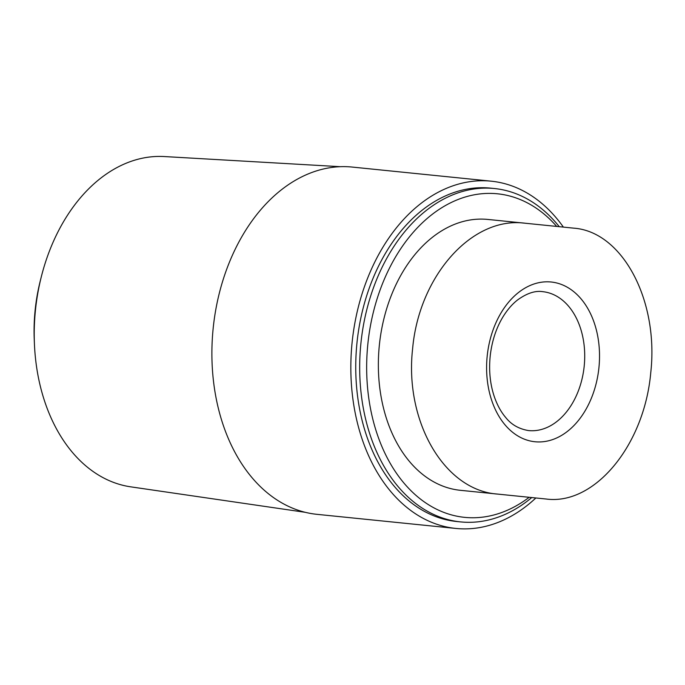 <?xml version="1.0" encoding="UTF-8"?>
<svg xmlns="http://www.w3.org/2000/svg" width="685" height="685" viewBox="0 0 685 685"><rect width="100%" height="100%" fill="white"/><g stroke="black" fill="none" stroke-linecap="round" stroke-linejoin="round"><path stroke-width="1.03" d="M305.296 512.32L130.724 486.838A166.078 116.193 -84.2 0 1 34.43 344.024L34.25 339.743A145.143 101.551 -84.2 0 1 40.192 281.244L41.228 277.091A166.078 116.193 -84.2 0 1 164.28 156.548L340.402 166.695M524.967 223.207L487.857 219.44A136.127 95.249 95.8 0 0 379.344 345.249A136.127 95.249 95.8 0 0 460.346 490.306L497.456 494.073C444.051 490.289 404.347 420.984 412.618 348.716C418.963 276.235 471.862 216.152 524.967 223.207L573.559 228.139C622.434 231.47 658.97 300.45 650.75 372.717C644.345 445.199 594.614 505.607 546.048 499.005L497.456 494.073M529.188 497.293A162.61 113.77 -84.2 0 1 464.601 517.355A162.61 113.77 -84.2 0 1 377.238 298.395A162.61 113.77 -84.2 0 1 556.699 226.427M531.757 497.558A167.542 117.229 -84.2 0 1 460.594 521.901A167.542 117.229 -84.2 0 1 360.901 343.373A167.542 117.229 -84.2 0 1 494.459 188.529A167.542 117.229 -84.2 0 1 559.268 226.692M460.594 521.901L456.655 521.508A167.542 117.229 -84.2 0 1 356.962 342.971A167.542 117.229 -84.2 0 1 490.52 188.127L494.459 188.529M535.858 497.978A174.529 122.11 -84.2 0 1 455.953 528.452A174.529 122.11 -84.2 0 1 352.107 342.474A174.529 122.11 -84.2 0 1 491.222 181.182A174.529 122.11 -84.2 0 1 563.37 227.103M455.953 528.452L317.009 514.341A174.529 122.11 -84.2 0 1 213.163 328.363A174.529 122.11 -84.2 0 1 352.287 167.071L491.222 181.182M34.43 344.024A166.078 116.193 -84.2 0 1 41.228 277.091M534.951 441.748A80.282 56.17 -84.2 0 1 498.723 317.027A80.282 56.17 -84.2 0 1 595.513 326.856A80.282 56.17 -84.2 0 1 534.951 441.748M542.674 291.664A69.81 48.84 -84.2 0 1 584.211 366.055A69.81 48.84 -84.2 0 1 528.563 430.574C518.913 428.964 511.293 424.606 505.718 417.499C501.172 412.199 497.456 405.494 494.553 397.377C490.092 384.49 488.67 370.448 490.289 355.25C492.027 340.813 496.231 328.064 502.893 316.992C507.285 309.834 512.183 304.157 517.569 299.962C526.859 293.248 535.233 290.483 542.674 291.664"/></g></svg>
